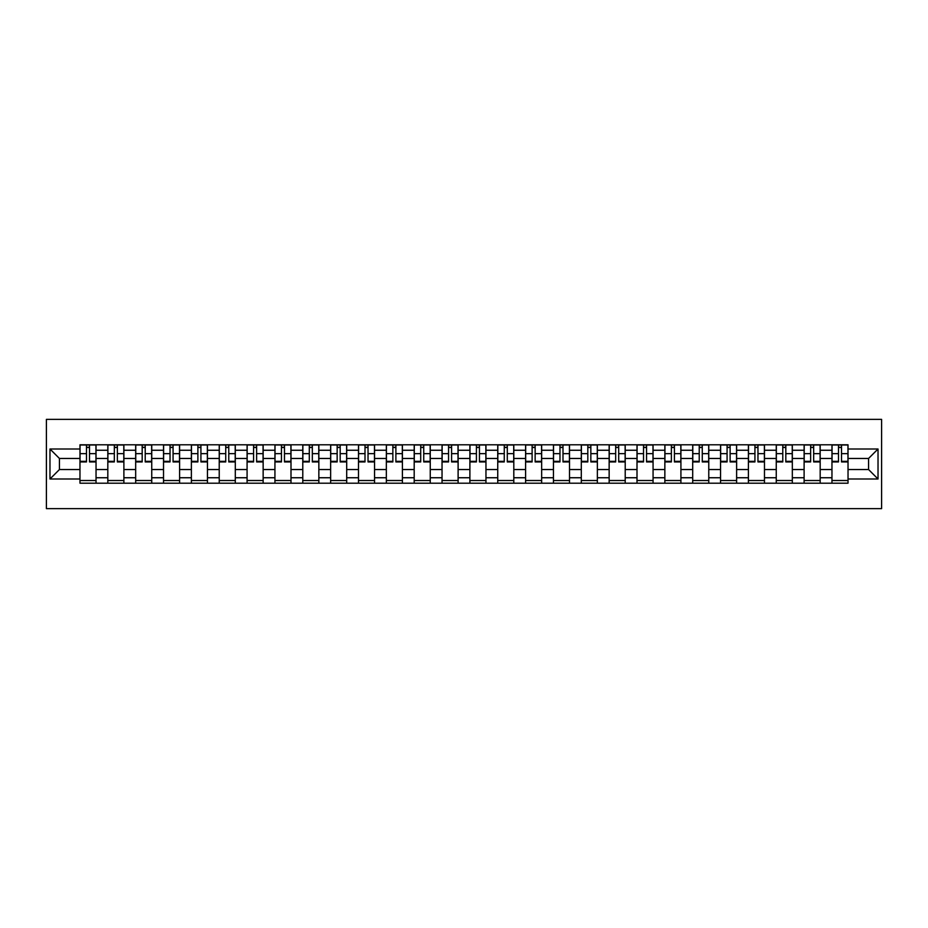 <?xml version="1.0" encoding="UTF-8"?>
<svg xmlns="http://www.w3.org/2000/svg" width="928" height="928" viewBox="0 0 928 928"><rect width="100%" height="100%" fill="white"/><g stroke="black" fill="none" stroke-linecap="round" stroke-linejoin="round"><path stroke-width="1.39" d="M46.4 508.637L881.6 508.637L881.6 419.363L46.4 419.363L46.4 508.637M107.822 483.198L107.822 450.254L96.036 450.254L96.036 483.198M96.036 450.254L96.036 444.802M107.822 450.254L107.822 444.802M123.888 444.802L123.888 483.198M135.674 483.198L135.674 444.802M151.74 444.802L151.74 483.198M163.525 483.198L163.525 444.802M179.591 444.802L179.591 483.198M191.377 483.198L191.377 444.802M207.443 444.802L207.443 483.198M219.228 483.198L219.228 444.802M235.294 444.802L235.294 483.198M247.08 483.198L247.08 444.802M263.146 444.802L263.146 483.198M274.932 483.198L274.932 444.802M290.998 444.802L290.998 483.198M302.783 483.198L302.783 444.802M318.849 444.802L318.849 483.198M330.635 483.198L330.635 444.802M346.701 444.802L346.701 483.198M358.486 483.198L358.486 444.802M374.552 444.802L374.552 483.198M386.338 483.198L386.338 444.802M402.404 444.802L402.404 483.198M414.19 483.198L414.19 444.802M430.256 444.802L430.256 483.198M442.041 483.198L442.041 444.802M458.107 444.802L458.107 483.198M469.893 483.198L469.893 444.802M485.959 444.802L485.959 483.198M497.744 483.198L497.744 444.802M513.81 444.802L513.81 483.198M525.596 483.198L525.596 444.802M541.662 444.802L541.662 483.198M553.448 483.198L553.448 444.802M569.514 444.802L569.514 483.198M581.299 483.198L581.299 444.802M597.365 444.802L597.365 483.198M609.151 483.198L609.151 444.802M625.217 444.802L625.217 483.198M637.002 483.198L637.002 444.802M653.068 444.802L653.068 483.198M664.854 483.198L664.854 444.802M680.92 444.802L680.92 483.198M692.706 483.198L692.706 444.802M708.772 444.802L708.772 483.198M720.557 483.198L720.557 444.802M736.623 444.802L736.623 483.198M748.409 483.198L748.409 444.802M764.475 444.802L764.475 483.198M776.26 483.198L776.26 444.802M792.326 444.802L792.326 483.198M804.112 483.198L804.112 444.802M820.178 444.802L820.178 483.198M831.964 483.198L831.964 444.802M831.964 469.533L820.178 469.533M804.112 469.533L792.326 469.533M776.26 469.533L764.475 469.533M748.409 469.533L736.623 469.533M720.557 469.533L708.772 469.533M692.706 469.533L680.92 469.533M664.854 469.533L653.068 469.533M637.002 469.533L625.217 469.533M609.151 469.533L597.365 469.533M581.299 469.533L569.514 469.533M553.448 469.533L541.662 469.533M525.596 469.533L513.81 469.533M497.744 469.533L485.959 469.533M469.893 469.533L458.107 469.533M442.041 469.533L430.256 469.533M414.19 469.533L402.404 469.533M386.338 469.533L374.552 469.533M358.486 469.533L346.701 469.533M330.635 469.533L318.849 469.533M302.783 469.533L290.998 469.533M274.932 469.533L263.146 469.533M247.08 469.533L235.294 469.533M219.228 469.533L207.443 469.533M191.377 469.533L179.591 469.533M163.525 469.533L151.74 469.533M135.674 469.533L123.888 469.533M107.822 469.533L96.036 469.533M831.964 458.467L820.178 458.467M804.112 458.467L792.326 458.467M776.26 458.467L764.475 458.467M748.409 458.467L736.623 458.467M720.557 458.467L708.772 458.467M692.706 458.467L680.92 458.467M664.854 458.467L653.068 458.467M637.002 458.467L625.217 458.467M609.151 458.467L597.365 458.467M581.299 458.467L569.514 458.467M553.448 458.467L541.662 458.467M525.596 458.467L513.81 458.467M497.744 458.467L485.959 458.467M469.893 458.467L458.107 458.467M442.041 458.467L430.256 458.467M414.19 458.467L402.404 458.467M386.338 458.467L374.552 458.467M358.486 458.467L346.701 458.467M330.635 458.467L318.849 458.467M302.783 458.467L290.998 458.467M274.932 458.467L263.146 458.467M247.08 458.467L235.294 458.467M219.228 458.467L207.443 458.467M191.377 458.467L179.591 458.467M163.525 458.467L151.74 458.467M135.674 458.467L123.888 458.467M107.822 458.467L96.036 458.467M59.438 469.533L79.97 469.533L79.97 458.467L59.438 458.467L59.438 469.533L49.973 478.999L49.973 449.001L79.97 449.001L79.97 458.467M848.03 458.467L848.03 469.533L868.562 469.533L868.562 458.467L848.03 458.467L848.03 444.802L79.97 444.802L79.97 449.001M848.03 449.001L878.027 449.001L878.027 478.999L848.03 478.999L848.03 469.533M79.97 469.533L79.97 483.198L848.03 483.198L848.03 478.999M79.97 478.999L49.973 478.999M96.036 480.518L79.97 480.518M86.478 447.482L89.517 447.482M123.888 480.518L107.822 480.518M114.33 447.482L117.369 447.482M151.74 480.518L135.674 480.518M142.181 447.482L145.22 447.482M179.591 480.518L163.525 480.518M170.033 447.482L173.072 447.482M207.443 480.518L191.377 480.518M197.884 447.482L200.924 447.482M235.294 480.518L219.228 480.518M225.736 447.482L228.775 447.482M263.146 480.518L247.08 480.518M253.588 447.482L256.627 447.482M290.998 480.518L274.932 480.518M281.451 447.482L284.478 447.482M318.849 480.518L302.783 480.518M309.302 447.482L312.33 447.482M346.701 480.518L330.635 480.518M337.154 447.482L340.182 447.482M374.552 480.518L358.486 480.518M365.006 447.482L368.033 447.482M402.404 480.518L386.338 480.518M392.857 447.482L395.885 447.482M430.256 480.518L414.19 480.518M420.709 447.482L423.736 447.482M458.107 480.518L442.041 480.518M448.56 447.482L451.588 447.482M485.959 480.518L469.893 480.518M476.412 447.482L479.44 447.482M513.81 480.518L497.744 480.518M504.264 447.482L507.291 447.482M541.662 480.518L525.596 480.518M532.115 447.482L535.143 447.482M569.514 480.518L553.448 480.518M559.967 447.482L562.994 447.482M597.365 480.518L581.299 480.518M587.818 447.482L590.846 447.482M625.217 480.518L609.151 480.518M615.67 447.482L618.698 447.482M653.068 480.518L637.002 480.518M643.522 447.482L646.549 447.482M680.92 480.518L664.854 480.518M671.373 447.482L674.412 447.482M708.772 480.518L692.706 480.518M699.225 447.482L702.264 447.482M736.623 480.518L720.557 480.518M727.076 447.482L730.116 447.482M764.475 480.518L748.409 480.518M754.928 447.482L757.967 447.482M792.326 480.518L776.26 480.518M782.78 447.482L785.819 447.482M820.178 480.518L804.112 480.518M810.631 447.482L813.67 447.482M848.03 480.518L831.964 480.518M838.483 447.482L841.522 447.482M49.973 449.001L59.438 458.467M868.562 469.533L878.027 478.999M868.562 458.467L878.027 449.001M89.517 461.332L95.944 461.332L95.944 461.947L89.517 461.947L89.517 444.988L95.944 444.988L92.371 444.988M95.944 461.332L95.944 444.988M86.478 447.308L89.517 447.308M83.624 444.988L80.052 444.988L80.052 461.947L86.478 461.947L86.478 444.988L83.891 444.988M80.052 444.988L92.104 444.988M117.369 461.332L123.795 461.332L123.795 461.947L117.369 461.947L117.369 444.988L123.795 444.988L120.222 444.988M123.795 461.332L123.795 444.988M114.33 447.308L117.369 447.308M111.476 444.988L107.903 444.988L107.903 461.947L114.33 461.947L114.33 444.988L111.743 444.988M107.903 444.988L119.956 444.988M145.22 461.332L151.647 461.332L151.647 461.947L145.22 461.947L145.22 444.988L151.647 444.988L148.074 444.988M151.647 461.332L151.647 444.988M142.181 447.308L145.22 447.308M139.328 444.988L135.755 444.988L135.755 461.947L142.181 461.947L142.181 444.988L139.594 444.988M135.755 444.988L147.807 444.988M173.072 461.332L179.498 461.332L179.498 461.947L173.072 461.947L173.072 444.988L179.498 444.988L175.926 444.988M179.498 461.332L179.498 444.988M170.033 447.308L173.072 447.308M167.179 444.988L163.606 444.988L163.606 461.947L170.033 461.947L170.033 444.988L167.446 444.988M163.606 444.988L175.659 444.988M200.924 461.332L207.35 461.332L207.35 461.947L200.924 461.947L200.924 444.988L207.35 444.988L203.777 444.988M207.35 461.332L207.35 444.988M197.884 447.308L200.924 447.308M195.031 444.988L191.458 444.988L191.458 461.947L197.884 461.947L197.884 444.988L195.298 444.988M191.458 444.988L203.51 444.988M228.775 461.332L235.202 461.332L235.202 461.947L228.775 461.947L228.775 444.988L235.202 444.988L231.629 444.988M235.202 461.332L235.202 444.988M225.736 447.308L228.775 447.308M222.882 444.988L219.31 444.988L219.31 461.947L225.736 461.947L225.736 444.988L223.149 444.988M219.31 444.988L231.362 444.988M256.627 461.332L263.053 461.332L263.053 461.947L256.627 461.947L256.627 444.988L263.053 444.988L259.48 444.988M263.053 461.332L263.053 444.988M253.588 447.308L256.627 447.308M250.734 444.988L247.161 444.988L247.161 461.947L253.588 461.947L253.588 444.988L251.001 444.988M247.161 444.988L259.214 444.988M284.478 461.332L290.905 461.332L290.905 461.947L284.478 461.947L284.478 444.988L290.905 444.988L287.332 444.988M290.905 461.332L290.905 444.988M281.451 447.308L284.478 447.308M278.586 444.988L275.013 444.988L275.013 461.947L281.451 461.947L281.451 444.988L278.852 444.988M275.013 444.988L287.065 444.988M312.33 461.332L318.756 461.332L318.756 461.947L312.33 461.947L312.33 444.988L318.756 444.988L315.184 444.988M318.756 461.332L318.756 444.988M309.302 447.308L312.33 447.308M306.437 444.988L302.864 444.988L302.864 461.947L309.302 461.947L309.302 444.988L306.704 444.988M302.864 444.988L314.917 444.988M340.182 461.332L346.608 461.332L346.608 461.947L340.182 461.947L340.182 444.988L346.608 444.988L343.035 444.988M346.608 461.332L346.608 444.988M337.154 447.308L340.182 447.308M334.289 444.988L330.716 444.988L330.716 461.947L337.154 461.947L337.154 444.988L334.556 444.988M330.716 444.988L342.768 444.988M368.033 461.332L374.46 461.332L374.46 461.947L368.033 461.947L368.033 444.988L374.46 444.988L370.887 444.988M374.46 461.332L374.46 444.988M365.006 447.308L368.033 447.308M362.14 444.988L358.579 444.988L358.579 461.947L365.006 461.947L365.006 444.988L362.407 444.988M358.579 444.988L370.62 444.988M395.885 461.332L402.311 461.332L402.311 461.947L395.885 461.947L395.885 444.988L402.311 444.988L398.75 444.988M402.311 461.332L402.311 444.988M392.857 447.308L395.885 447.308M389.992 444.988L386.431 444.988L386.431 461.947L392.857 461.947L392.857 444.988L390.259 444.988M386.431 444.988L398.472 444.988M423.736 461.332L430.163 461.332L430.163 461.947L423.736 461.947L423.736 444.988L430.163 444.988L426.602 444.988M430.163 461.332L430.163 444.988M420.709 447.308L423.736 447.308M417.844 444.988L414.282 444.988L414.282 461.947L420.709 461.947L420.709 444.988L418.11 444.988M414.282 444.988L426.323 444.988M451.588 461.332L458.014 461.332L458.014 461.947L451.588 461.947L451.588 444.988L458.014 444.988L454.453 444.988M458.014 461.332L458.014 444.988M448.56 447.308L451.588 447.308M445.695 444.988L442.134 444.988L442.134 461.947L448.56 461.947L448.56 444.988L445.962 444.988M442.134 444.988L454.175 444.988M479.44 461.332L485.866 461.332L485.866 461.947L479.44 461.947L479.44 444.988L485.866 444.988L482.305 444.988M485.866 461.332L485.866 444.988M476.412 447.308L479.44 447.308M473.547 444.988L469.986 444.988L469.986 461.947L476.412 461.947L476.412 444.988L473.825 444.988M469.986 444.988L482.038 444.988M507.291 461.332L513.718 461.332L513.718 461.947L507.291 461.947L507.291 444.988L513.718 444.988L510.156 444.988M513.718 461.332L513.718 444.988M504.264 447.308L507.291 447.308M501.398 444.988L497.837 444.988L497.837 461.947L504.264 461.947L504.264 444.988L501.677 444.988M497.837 444.988L509.89 444.988M535.143 461.332L541.569 461.332L541.569 461.947L535.143 461.947L535.143 444.988L541.569 444.988L538.008 444.988M541.569 461.332L541.569 444.988M532.115 447.308L535.143 447.308M529.25 444.988L525.689 444.988L525.689 461.947L532.115 461.947L532.115 444.988L529.528 444.988M525.689 444.988L537.741 444.988M562.994 461.332L569.421 461.332L569.421 461.947L562.994 461.947L562.994 444.988L569.421 444.988L565.86 444.988M569.421 461.332L569.421 444.988M559.967 447.308L562.994 447.308M557.113 444.988L553.54 444.988L553.54 461.947L559.967 461.947L559.967 444.988L557.38 444.988M553.54 444.988L565.593 444.988M590.846 461.332L597.284 461.332L597.284 461.947L590.846 461.947L590.846 444.988L597.284 444.988L593.711 444.988M597.284 461.332L597.284 444.988M587.818 447.308L590.846 447.308M584.965 444.988L581.392 444.988L581.392 461.947L587.818 461.947L587.818 444.988L585.232 444.988M581.392 444.988L593.444 444.988M618.698 461.332L625.136 461.332L625.136 461.947L618.698 461.947L618.698 444.988L625.136 444.988L621.563 444.988M625.136 461.332L625.136 444.988M615.67 447.308L618.698 447.308M612.816 444.988L609.244 444.988L609.244 461.947L615.67 461.947L615.67 444.988L613.083 444.988M609.244 444.988L621.296 444.988M646.549 461.332L652.987 461.332L652.987 461.947L646.549 461.947L646.549 444.988L652.987 444.988L649.414 444.988M652.987 461.332L652.987 444.988M643.522 447.308L646.549 447.308M640.668 444.988L637.095 444.988L637.095 461.947L643.522 461.947L643.522 444.988L640.935 444.988M637.095 444.988L649.148 444.988M674.412 461.332L680.839 461.332L680.839 461.947L674.412 461.947L674.412 444.988L680.839 444.988L677.266 444.988M680.839 461.332L680.839 444.988M671.373 447.308L674.412 447.308M668.52 444.988L664.947 444.988L664.947 461.947L671.373 461.947L671.373 444.988L668.786 444.988M664.947 444.988L676.999 444.988M702.264 461.332L708.69 461.332L708.69 461.947L702.264 461.947L702.264 444.988L708.69 444.988L705.118 444.988M708.69 461.332L708.69 444.988M699.225 447.308L702.264 447.308M696.371 444.988L692.798 444.988L692.798 461.947L699.225 461.947L699.225 444.988L696.638 444.988M692.798 444.988L704.851 444.988M730.116 461.332L736.542 461.332L736.542 461.947L730.116 461.947L730.116 444.988L736.542 444.988L732.969 444.988M736.542 461.332L736.542 444.988M727.076 447.308L730.116 447.308M724.223 444.988L720.65 444.988L720.65 461.947L727.076 461.947L727.076 444.988L724.49 444.988M720.65 444.988L732.702 444.988M757.967 461.332L764.394 461.332L764.394 461.947L757.967 461.947L757.967 444.988L764.394 444.988L760.821 444.988M764.394 461.332L764.394 444.988M754.928 447.308L757.967 447.308M752.074 444.988L748.502 444.988L748.502 461.947L754.928 461.947L754.928 444.988L752.341 444.988M748.502 444.988L760.554 444.988M785.819 461.332L792.245 461.332L792.245 461.947L785.819 461.947L785.819 444.988L792.245 444.988L788.672 444.988M792.245 461.332L792.245 444.988M782.78 447.308L785.819 447.308M779.926 444.988L776.353 444.988L776.353 461.947L782.78 461.947L782.78 444.988L780.193 444.988M776.353 444.988L788.406 444.988M813.67 461.332L820.097 461.332L820.097 461.947L813.67 461.947L813.67 444.988L820.097 444.988L816.524 444.988M820.097 461.332L820.097 444.988M810.631 447.308L813.67 447.308M807.778 444.988L804.205 444.988L804.205 461.947L810.631 461.947L810.631 444.988L808.044 444.988M804.205 444.988L816.257 444.988M841.522 461.332L847.948 461.332L847.948 461.947L841.522 461.947L841.522 444.988L847.948 444.988L844.376 444.988M847.948 461.332L847.948 444.988M838.483 447.308L841.522 447.308M835.629 444.988L832.056 444.988L832.056 461.947L838.483 461.947L838.483 444.988L835.896 444.988M832.056 444.988L844.109 444.988M804.112 450.254L792.326 450.254M776.26 450.254L764.475 450.254M748.409 450.254L736.623 450.254M720.557 450.254L708.772 450.254M692.706 450.254L680.92 450.254M664.854 450.254L653.068 450.254M637.002 450.254L625.217 450.254M609.151 450.254L597.365 450.254M581.299 450.254L569.514 450.254M553.448 450.254L541.662 450.254M525.596 450.254L513.81 450.254M497.744 450.254L485.959 450.254M469.893 450.254L458.107 450.254M442.041 450.254L430.256 450.254M414.19 450.254L402.404 450.254M386.338 450.254L374.552 450.254M358.486 450.254L346.701 450.254M330.635 450.254L318.849 450.254M302.783 450.254L290.998 450.254M274.932 450.254L263.146 450.254M247.08 450.254L235.294 450.254M219.228 450.254L207.443 450.254M191.377 450.254L179.591 450.254M163.525 450.254L151.74 450.254M135.674 450.254L123.888 450.254M831.964 450.254L820.178 450.254M804.112 477.746L792.326 477.746M776.26 477.746L764.475 477.746M748.409 477.746L736.623 477.746M720.557 477.746L708.772 477.746M692.706 477.746L680.92 477.746M664.854 477.746L653.068 477.746M637.002 477.746L625.217 477.746M609.151 477.746L597.365 477.746M581.299 477.746L569.514 477.746M553.448 477.746L541.662 477.746M525.596 477.746L513.81 477.746M497.744 477.746L485.959 477.746M469.893 477.746L458.107 477.746M442.041 477.746L430.256 477.746M414.19 477.746L402.404 477.746M386.338 477.746L374.552 477.746M358.486 477.746L346.701 477.746M330.635 477.746L318.849 477.746M302.783 477.746L290.998 477.746M274.932 477.746L263.146 477.746M247.08 477.746L235.294 477.746M219.228 477.746L207.443 477.746M191.377 477.746L179.591 477.746M163.525 477.746L151.74 477.746M135.674 477.746L123.888 477.746M107.822 477.746L96.036 477.746M831.964 477.746L820.178 477.746M89.517 453.653L95.944 453.653M80.052 461.332L86.478 461.332M80.052 453.653L86.478 453.653M117.369 453.653L123.795 453.653M107.903 461.332L114.33 461.332M107.903 453.653L114.33 453.653M145.22 453.653L151.647 453.653M135.755 461.332L142.181 461.332M135.755 453.653L142.181 453.653M173.072 453.653L179.498 453.653M163.606 461.332L170.033 461.332M163.606 453.653L170.033 453.653M200.924 453.653L207.35 453.653M191.458 461.332L197.884 461.332M191.458 453.653L197.884 453.653M228.775 453.653L235.202 453.653M219.31 461.332L225.736 461.332M219.31 453.653L225.736 453.653M256.627 453.653L263.053 453.653M247.161 461.332L253.588 461.332M247.161 453.653L253.588 453.653M284.478 453.653L290.905 453.653M275.013 461.332L281.451 461.332M275.013 453.653L281.451 453.653M312.33 453.653L318.756 453.653M302.864 461.332L309.302 461.332M302.864 453.653L309.302 453.653M340.182 453.653L346.608 453.653M330.716 461.332L337.154 461.332M330.716 453.653L337.154 453.653M368.033 453.653L374.46 453.653M358.579 461.332L365.006 461.332M358.579 453.653L365.006 453.653M395.885 453.653L402.311 453.653M386.431 461.332L392.857 461.332M386.431 453.653L392.857 453.653M423.736 453.653L430.163 453.653M414.282 461.332L420.709 461.332M414.282 453.653L420.709 453.653M451.588 453.653L458.014 453.653M442.134 461.332L448.56 461.332M442.134 453.653L448.56 453.653M479.44 453.653L485.866 453.653M469.986 461.332L476.412 461.332M469.986 453.653L476.412 453.653M507.291 453.653L513.718 453.653M497.837 461.332L504.264 461.332M497.837 453.653L504.264 453.653M535.143 453.653L541.569 453.653M525.689 461.332L532.115 461.332M525.689 453.653L532.115 453.653M562.994 453.653L569.421 453.653M553.54 461.332L559.967 461.332M553.54 453.653L559.967 453.653M590.846 453.653L597.284 453.653M581.392 461.332L587.818 461.332M581.392 453.653L587.818 453.653M618.698 453.653L625.136 453.653M609.244 461.332L615.67 461.332M609.244 453.653L615.67 453.653M646.549 453.653L652.987 453.653M637.095 461.332L643.522 461.332M637.095 453.653L643.522 453.653M674.412 453.653L680.839 453.653M664.947 461.332L671.373 461.332M664.947 453.653L671.373 453.653M702.264 453.653L708.69 453.653M692.798 461.332L699.225 461.332M692.798 453.653L699.225 453.653M730.116 453.653L736.542 453.653M720.65 461.332L727.076 461.332M720.65 453.653L727.076 453.653M757.967 453.653L764.394 453.653M748.502 461.332L754.928 461.332M748.502 453.653L754.928 453.653M785.819 453.653L792.245 453.653M776.353 461.332L782.78 461.332M776.353 453.653L782.78 453.653M813.67 453.653L820.097 453.653M804.205 461.332L810.631 461.332M804.205 453.653L810.631 453.653M841.522 453.653L847.948 453.653M832.056 461.332L838.483 461.332M832.056 453.653L838.483 453.653"/></g></svg>
